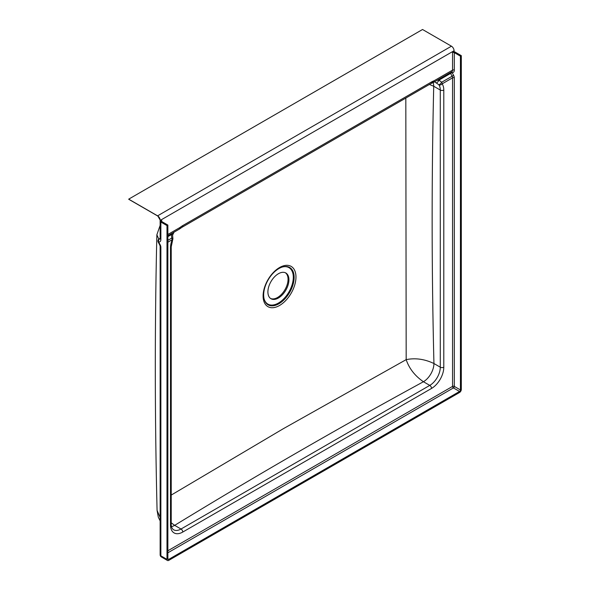 <?xml version="1.0" encoding="UTF-8"?>
<svg xmlns="http://www.w3.org/2000/svg" width="590" height="590" viewBox="0 0 590 590"><rect width="100%" height="100%" fill="white"/><g stroke="black" fill="none" stroke-linecap="round" stroke-linejoin="round"><path stroke-width="0.89" d="M278.414 298.009A14.868 8.585 120 0 0 288.127 284.904A14.868 8.585 120 0 0 285.848 272.993A14.868 8.585 120 0 0 278.414 273.731A14.868 8.585 120 0 0 268.701 286.829A14.868 8.585 120 0 0 270.98 298.739A14.868 8.585 120 0 0 278.414 298.009M285.398 272.764A14.868 8.585 -60 0 1 287.131 284.8A14.868 8.585 -60 0 1 277.536 297.5A14.868 8.585 -60 0 1 270.559 298.466M405.817 98.065L406.178 359.635L283.2 428.775L171.225 495.076M279.535 267.543A23.239 13.415 -60 0 1 295.966 277.027A23.239 13.415 -60 0 1 279.535 305.495A23.239 13.415 -60 0 1 263.103 296.003A23.239 13.415 -60 0 1 279.535 267.543M278.908 268.553A21.557 12.442 -60 0 1 282.765 266.901A21.557 12.442 -60 0 1 294.019 279.667A21.557 12.442 -60 0 1 278.908 303.754A21.557 12.442 -60 0 1 264.158 299.123A21.557 12.442 -60 0 1 278.908 268.553M282.47 266.982A21.056 12.161 -60 0 1 293.164 279.719A21.056 12.161 -60 0 1 278.414 303.061A21.056 12.161 -60 0 1 264.084 298.828M454.071 50.74A3.717 2.146 -120 0 0 451.439 46.19L422.536 29.5L128.686 199.155L157.596 215.837A3.717 2.146 60 0 1 160.222 220.394L454.071 50.74L454.071 51.75A2.478 1.431 0 0 1 455.178 52.119L461.314 55.659L460.436 56.168L460.436 389.946A1.239 0.715 -60 0 1 459.558 391.465L168.747 559.364A1.239 0.715 -60 0 1 168.128 559.431A1.239 0.715 -60 0 1 167.87 558.863L167.87 225.078L166.992 225.587L166.992 559.364A2.478 1.431 -60 0 0 167.508 560.5L161.38 556.96A2.478 1.431 120 0 1 160.864 555.824L166.992 559.364M461.314 55.659L461.314 389.444A2.478 1.431 -60 0 1 459.558 392.475L168.747 560.375A2.478 1.431 -60 0 1 167.508 560.5M128.686 199.155A2.478 1.431 120 0 0 128.967 199.413L157.869 216.095A2.478 1.431 -60 0 1 157.596 215.837L451.439 46.19M157.869 216.095L160.141 220.018A2.478 1.431 0 0 0 160.222 220.394L160.222 221.405A2.478 1.431 0 0 0 160.864 222.047L166.992 225.587M160.141 517.445L157.08 510.409C154.794 417.263 154.728 325.385 156.866 234.768L158.799 239.142M160.141 238.316L159.189 238.862A2.478 2.478 0 0 0 158.245 242.18L158.673 242.018L160.185 244.835A3.717 2.146 60 0 1 160.864 247.254L160.864 555.824A2.478 1.431 0 0 1 160.141 554.814A2.478 2.478 0 0 0 161.38 556.96M159.189 238.862A2.478 1.431 60 0 1 159.772 238.758A2.478 1.866 96.3 0 0 158.673 242.018A4.956 2.861 60 0 0 160.864 239.533L160.864 222.047M454.071 51.75L452.552 52.628L452.552 70.121L434.107 80.764A18.585 10.731 120 0 0 431.533 81.958L182.76 225.587A18.585 10.731 120 0 0 180.179 227.371L167.87 234.481M161.741 220.527A1.239 0.715 0 0 0 161.38 221.036A1.239 0.715 0 0 0 161.741 221.538L161.741 220.527L160.222 221.405M161.741 221.538L167.87 225.078M460.436 56.168L454.307 52.628A1.239 0.715 0 0 0 452.552 52.628M171.52 526.612A14.868 8.585 120 0 0 174.662 525.358L171.225 522.814M423.428 381.73A14.868 8.585 120 0 0 433.938 363.521C424.608 359.074 415.353 357.783 406.178 359.635C409.158 368.507 414.91 375.874 423.428 381.73L429.778 385.395L181.012 529.024L174.662 525.358C255.197 476.108 338.122 428.229 423.428 381.73M434.557 81.767L438.849 84.754A14.868 8.585 -60 0 1 440.288 90.049L440.288 367.194L433.938 363.521C431.622 269.814 431.555 177.391 433.724 86.258A14.868 8.585 120 0 0 433.134 82.578M433.126 82.585A14.868 8.599 -60.1 0 1 433.724 86.258L440.288 90.049A2.478 1.431 180 0 0 443.791 90.049A17.346 10.015 120 0 0 442.117 83.868L452.552 77.843L452.552 386.406L167.87 550.765M429.402 84.444L433.731 86.265M172.877 232.844L171.395 234.599A2.478 0.664 -1.7 0 1 172.575 235.13L174.087 232.15M436.32 82.799A2.478 0.848 124.4 0 0 438.967 80.122L450.59 73.411L452.102 76.228L441.667 82.253L438.967 80.122L437.035 80.329M167.87 236.634L171.395 234.599L171.727 238.102A2.478 0.472 -8.9 0 1 172.877 238.316L172.575 235.13M441.667 82.253A2.478 0.671 132 0 1 438.849 84.754A2.478 1.954 144.4 0 0 442.117 83.868A2.478 1.431 -120 0 0 441.667 82.253M179.471 229.038L180.179 227.371L179.471 229.038L167.87 235.734M179.677 228.883L181.993 227.283A3.717 2.146 -120 0 0 182.76 225.587M433.045 82.607L430.759 83.662A3.717 2.146 -120 0 0 431.533 81.958M432.057 82.829L434.107 80.764L433.281 82.504L451.785 71.818A3.717 2.146 60 0 0 452.552 70.121A1.239 0.715 180 0 1 454.307 70.121L454.307 52.628M451.586 71.936A1.239 0.929 -83.7 0 1 452.117 72.607A4.956 2.861 -120 0 0 454.307 70.121M450.362 72.636A1.239 0.715 -120 0 0 450.59 73.411L452.117 72.607L453.629 75.424A3.717 2.146 -120 0 1 454.307 77.843L454.307 386.406L460.436 389.946M160.864 553.803L160.864 247.254A2.478 1.431 0 0 1 160.141 246.244L160.141 554.814M160.126 238.736A2.478 1.431 -120 0 1 159.772 238.758L160.141 238.544M160.141 246.244L159.757 244.998L160.185 244.835M160.141 220.018L160.141 238.522A2.478 1.431 0 0 0 160.864 239.533M167.87 242.202L172.177 239.717A2.478 1.431 60 0 0 171.727 238.102L167.87 240.329M172.877 238.316A2.478 2.478 0 0 1 172.73 239.606A2.478 0.509 21.4 0 1 172.177 239.717A17.346 10.015 120 0 0 170.495 247.837L170.495 524.975A17.346 10.015 120 0 0 182.76 532.055L431.533 388.434A17.346 10.015 120 0 0 443.791 367.194L443.791 90.049M168.747 559.364L167.87 558.863M167.87 552.793L453.43 387.925L459.558 391.465M182.76 532.055A2.478 1.431 -120 0 0 181.012 529.024A14.868 8.585 -60 0 1 173.578 529.761C171.889 528.5 171.1 526.575 171.225 523.964L171.225 246.827A2.478 1.431 0 0 1 170.495 247.837M443.791 367.194A2.478 1.431 180 0 1 440.288 367.194A14.868 8.585 -60 0 1 429.778 385.395A2.478 1.431 -120 0 1 431.533 388.434M453.43 387.925A1.239 0.715 120 0 0 454.307 386.406A1.239 0.715 180 0 0 452.552 386.406A1.239 0.715 -120 0 0 453.43 387.925M453.629 75.424L452.102 76.228A2.478 1.431 60 0 1 452.552 77.843A1.239 0.715 180 0 1 454.307 77.843M170.495 524.975A2.478 1.431 0 0 0 171.225 523.964M160.141 520.911L158.304 517.135L157.08 510.409M156.866 234.768L160.141 225.373M158.245 242.18L159.757 244.998M172.73 239.606L171.225 246.827M181.993 227.283L430.759 83.662"/></g></svg>
